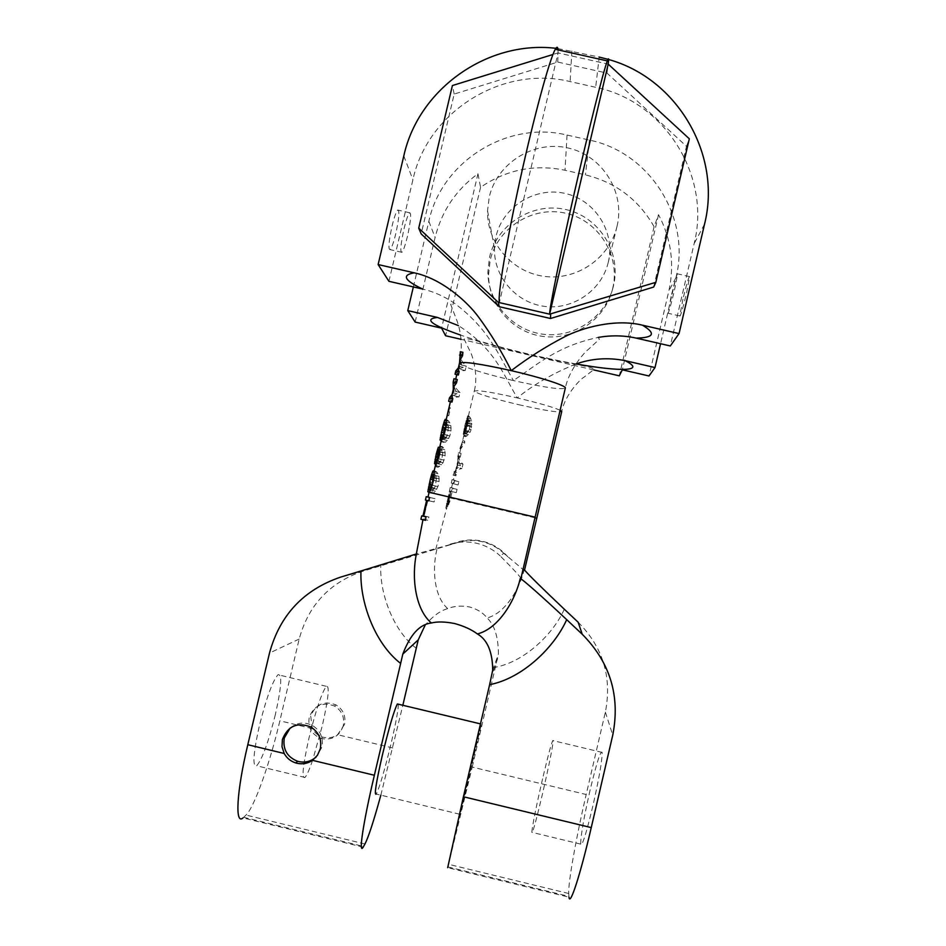 <?xml version="1.0" encoding="UTF-8"?>
<svg xmlns="http://www.w3.org/2000/svg" width="946" height="946" viewBox="0 0 946 946"><rect width="100%" height="100%" fill="white"/><g stroke="black" fill="none" stroke-linecap="round" stroke-linejoin="round"><path stroke-width="0.71" stroke-dasharray="4.73 3.55" d="M578.148 622.232C603.099 647.371 612.168 677.336 605.369 712.113L586.189 794.51L472.22 767.088L447.695 867.671L569.007 897.175L568.747 893.509C567.943 883.398 576.303 836.761 586.189 794.51M524.545 570.048L524.202 569.598C520.004 587.62 505.968 612.961 487.119 617.963C483.122 612.783 477.257 609.118 469.523 606.954C461.553 605.428 454.281 605.972 447.695 608.609C440.268 610.702 432.771 616.189 425.18 625.081M520.927 578.538C521.281 577.758 514.388 570.213 500.233 555.917L503.816 553.292L522.984 569.48M524.51 570.213L524.202 569.598M472.22 767.088L498.424 653.993C498.305 636.965 494.533 624.951 487.119 617.963M380.848 795.16L402.842 705.278M398.313 704.191C398.384 709.358 396.055 722.141 391.325 742.527C384.797 769.654 379.772 786.836 376.272 794.049L460.264 814.364L481.384 724.092L460.264 814.364M363.181 847.131L243.016 817.912L245.995 815.074C254.368 807.269 270.059 762.748 279.862 720.805L299.173 639.058C308.431 605.133 329.634 582.535 362.779 571.254L457.817 542.46C465.893 540.071 474.041 539.811 482.247 541.703C490.442 543.678 497.631 547.533 503.816 553.292M290.126 728.077C296.961 722.496 304.352 721.609 312.31 725.405C320.339 730.466 323.556 737.703 321.947 747.104L316.059 757.096M275.369 714.537C268.546 741.901 262.326 758.988 256.697 765.775C252.322 767.088 253.197 753.808 259.334 725.925C266.346 698.065 272.566 681.002 277.994 674.735C282.346 673.824 281.47 687.092 275.369 714.537M344.581 724.364L337.592 734.699C333.039 737.75 328.061 738.566 322.681 737.123C318.081 735.621 314.64 732.783 312.346 728.621L310.726 716.217C315.456 704.214 323.851 700.442 335.913 704.876C343.138 709.417 346.023 715.909 344.581 724.364M450.828 491.27L448.877 501.948L447.446 505.129L450.828 491.27L449.646 490.915L446.63 504.939L450.284 491.14M469.311 429.614L470.316 424.021L468.719 419.752L466.697 424.234L465.196 432.807L466.721 433.445L469.311 429.614L465.917 428.822L467.572 419.492L464.533 431.423L464.439 433.398L465.917 428.822M465.196 432.807L464.356 432.618M465.479 433.552L464.332 433.28M465.243 431.589L464.533 431.423M465.467 429.827L464.864 429.685M467.158 422.625L466.555 422.484M467.714 421.076L467.005 420.923M468.187 420.095L467.336 419.906M468.719 419.752L467.572 419.492M469.216 419.989L467.667 419.622M469.701 420.793L467.643 420.308M470.162 422.164L467.49 421.549M470.316 424.021L467.17 423.288M470.209 425.771L466.816 424.979M468.637 431.151L465.491 430.418M467.702 432.618L465.03 431.991M466.721 433.445L464.663 432.972M465.976 433.765L464.439 433.398M463.729 434.711L467.43 418.57L465.952 421.727L463.256 434.19L464.699 425.925L468.01 415.708L467.466 422.957L463.646 436.011L463.729 434.711L465.527 436.591L466.922 435.917L470.091 432.239L471.096 429.614L466.212 428.479M459.886 448.7L462.819 440.647L459.886 448.7L460.761 448.901L464.758 442.894L462.499 442.361M457.072 467.383L453.122 475.164L457.356 465.042L458.384 452.779L458.101 462.996L457.072 467.383L461.955 468.53C457.793 469.417 455.511 470.801 455.085 472.669L453.347 480.095L458.857 481.691L458.089 484.979L453.205 483.832L451.277 483.004L452.07 479.646L453.974 480.544L453.205 483.832M445.838 508.286L450.225 487.486L452.176 488.231L451.396 491.518L450.533 491.222L445.838 508.286L447.009 507.978L449.788 501.569L452.98 488.136L451.514 487.888L457.06 489.366L456.279 492.665L451.396 491.518M575.7 364.115C553.599 372.996 534.112 384.265 517.214 397.911C498.79 393.702 485.641 391.289 477.801 390.674L474.265 391.065L468.412 415.98L467.974 424.328L464.214 434.415L467.289 423.761L467.75 418.818L464.38 434.853M456.279 492.665L451.301 491.4L446.701 508.487M468.412 415.98L470.056 417.316L471.676 420.935L471.096 429.614M460.761 448.901L461.435 445.637L464.699 441.084L464.758 442.894M455.085 472.669L455.877 475.814L456.67 472.456L455.877 469.334L460.501 465.775L457.356 465.042M460.501 465.775L458.124 459.744L460.347 456.776L461.14 453.418L458.905 456.398C458.372 458.597 459.732 461.187 462.984 464.143L461.955 468.53M458.089 484.979L452.566 483.441L454.033 483.654L454.825 480.296L453.347 480.095M467.738 418.912L467.017 418.747M467.75 419.385L466.792 419.173M467.726 420.45L466.425 420.142M467.549 422.093L465.952 421.727M467.289 423.761L465.527 423.347M466.496 427.107L464.746 426.705M465.976 428.786L464.38 428.42M465.373 430.477L464.06 430.17M464.864 431.636L463.907 431.411M464.214 434.415L463.256 434.19M464.581 433.824L463.28 433.516M465.456 432.133L463.528 431.683M466.603 429.354L464.072 428.763M467.454 426.563L464.699 425.925M467.974 424.328L465.219 423.69M468.447 421.526L465.917 420.935M468.601 418.735L466.674 418.286M468.507 417.103L467.206 416.796M468.424 416.11L467.643 415.921M469.098 416.228L468.246 416.039M470.056 417.316L468.353 416.914M470.931 418.865L468.258 418.25M471.676 420.935L468.01 420.083M472.03 424.021L467.466 422.957M471.735 426.871L466.851 425.735M470.091 432.239L465.538 431.175M468.459 434.652L464.782 433.8M466.922 435.917L464.261 435.29M465.527 436.591L463.824 436.201M464.675 436.248L463.646 436.011M461.27 447.21L460.205 446.961M464.699 441.084L462.819 440.647M460.347 456.776L457.592 456.138M456.67 472.456L453.914 471.806M455.877 475.814L453.122 475.164M462.984 464.143L458.101 462.996M461.14 453.418L458.384 452.779M454.033 483.654L451.277 483.004M458.857 481.691L453.974 480.544M454.825 480.296L452.07 479.646M447.695 608.609C433.173 595.684 432.381 566.89 437.005 549.035M434.179 470.753L436.969 472.267L438.944 476.335L439.074 481.632L437.915 486.587L435.444 491.222L433.41 493.067L431.731 493.256L432.523 489.922L430.253 489.389L433.564 476.169L433.54 474.324L432.641 473.934L428.041 492.346M457.817 542.46L416.382 553.966M431.802 492.972L429.094 492.582M434.983 498.684L427.994 497.052L434.983 498.684L434.06 501.959L427.84 500.552L424.021 516.126L428.952 517.036L427.758 520.253L423.004 519.496L425.475 520.335M423.725 516.126L427.214 500.434L428.869 500.86M431.731 493.256L429.472 492.724L430.253 489.389M433.41 493.067L429.472 492.724M456.776 374.64L457.214 372.783C457.509 371.423 460.17 370.678 465.207 370.513L466.011 367.083C476.902 371.222 492.712 375.716 513.418 380.576C539.551 362.862 557.833 346.118 598.132 337.415L599.397 339.236L588.211 349.559C586.13 350.599 569.315 368.455 565.33 388.049C561.486 389.953 544.175 387.458 513.418 380.576C497.49 352.728 488.704 329.137 454.624 303.37C444.49 296.429 433.859 291.675 422.744 289.086M458.03 369.33L463.351 367.332L461.695 365.156L460.205 359.681M457.202 372.783L458.361 375.006M450.414 401.695L450.899 399.614C451.23 398.1 453.938 397.202 458.999 396.894L460.04 392.495C455.901 388.841 454.163 385.661 454.813 382.929L457.296 379.523M451.715 396.149L457.131 393.796L453.997 386.465M450.899 399.614L451.999 402.062M449.752 407.572L447.919 415.353L448.711 415.767L450.533 407.998L449.066 407.407M446.287 419.279L448.948 421.348L450.864 425.617L450.982 430.986L449.823 435.94L447.375 440.493L445.365 442.231L441.356 441.297L443.331 432.925L442.657 432.771L441.806 438.069L442.539 438.01L445.247 427.06L445.542 423.264L444.75 422.46L440.186 440.741M441.238 440.99L444.809 427.994L442.882 427.545M443.331 432.925L444.005 433.303L442.834 438.305L445.495 438.696L447.399 435.172L448.487 425.984L445.495 422.637L444.809 427.994M435.751 464.533L438.601 454.423L436.674 453.974L434.581 464.261M439.843 447.139L437.596 460.548L437.903 463.646L439.772 463.032L441.687 459.46L442.894 452.72L441.64 449.941L442.421 446.618L444.774 449.74L445.164 455.747L443.035 462.783L438.14 467.289L436.898 466.91L436.425 463.138L438.873 450.745L438.601 454.423M465.207 370.513L459.318 369.153L455.026 374.238M462.901 352.302L460.726 356.488C460.253 358.924 462.097 362.129 466.236 366.114L466.011 367.083M466.236 366.114L460.347 364.754L459.318 369.153M463.351 367.332L459.567 366.457L459.555 362.85M458.372 367.852L459.567 366.457M460.324 351.711L460.347 364.754M453.962 378.743L454.139 391.124L453.11 395.523L448.652 401.293M452.105 394.494L453.335 392.909L453.288 389.504M448.889 407.371L447.21 415.318M445.542 419.102L446.465 420.769L445.684 426.812L442.598 439.382L441.865 441.415L441.061 441.439M440.753 440.871L442.657 432.771M435.503 464.474L438.093 451.029L436.674 453.974M438.672 446.867L436.212 463.256L440.363 446.134L439.855 451.585L436.898 463.635L435.657 466.709L435.385 465.574M433.434 470.576L434.486 471.687L434.167 475.211L429.91 492.251M429.165 497.324L428.384 500.623L427.024 500.363L423.347 515.972L424.754 516.055L423.985 519.366L420.899 519.259M426.634 500.328L425.428 500.044M458.999 396.894L453.11 395.523M460.04 392.495L454.139 391.124M457.131 393.796L453.335 392.909M448.711 415.767L447.316 415.448M447.919 415.353L447.233 415.199M450.533 407.998L449.149 407.679M443.993 442.373L441.51 441.794M445.365 442.231L441.865 441.415M447.375 440.493L442.598 439.382M448.723 438.554L443.225 437.265M449.823 435.94L443.922 434.569M450.982 430.986L445.093 429.614M451.183 428.089L445.684 426.812M450.864 425.617L446.098 424.506M449.906 422.909L446.406 422.093M448.948 421.348L446.465 420.769M447.86 420.296L446.335 419.941M442.03 437.62L440.978 437.371M442.361 437.005L440.942 436.674M442.965 435.302L441.226 434.9M443.627 433.043L441.699 432.594M445.211 425.747L443.473 425.345M445.4 424.092L443.97 423.761M445.448 423.051L444.407 422.803M445.495 422.637L444.75 422.46M447.08 423.631L445.542 423.264M447.896 424.565L445.625 424.033M448.487 425.984L445.531 425.298M448.747 427.876L445.247 427.06M448.57 430.205L444.774 429.318M447.399 435.172L443.603 434.285M446.536 437.265L443.035 436.449M445.495 438.696L442.539 438.01M444.502 438.956L442.243 438.424M442.834 438.305L441.806 438.069M444.005 433.303L442.976 433.055M436.544 461.163L435.373 460.891M436.815 460.596L435.385 460.264M437.289 459.472L435.538 459.07M437.809 457.793L435.87 457.344M438.873 452.732L437.123 452.318M439.062 451.041L437.631 450.71M438.991 450.521L437.939 450.272M438.932 450.556L438.057 450.343M438.802 451.195L438.093 451.029M438.483 452.933L437.821 452.779M438.14 454.648L437.478 454.494M437.348 457.994L436.685 457.84M436.768 460.82L436.094 460.667M436.425 463.138L435.68 462.961M436.425 465.562L435.444 465.326M436.898 466.91L435.361 466.555M438.14 467.289L435.657 466.709M439.654 466.544L436.141 465.716M441.664 464.746L436.898 463.635M443.035 462.783L437.525 461.494M444.123 460.158L438.235 458.775M445.164 455.747L439.263 454.376M445.365 452.874L439.855 451.585M444.774 449.74L440.339 448.711M443.414 447.541L440.458 446.855M442.421 446.618L440.363 446.134M441.64 449.941L439.583 449.468M442.338 450.769L439.618 450.13M442.894 452.72L439.393 451.904M442.728 455.038L438.932 454.151M441.687 459.46L437.892 458.574M440.824 461.565L437.312 460.749M439.772 463.032L436.815 462.334M438.648 463.883L436.378 463.351M437.903 463.646L436.212 463.256M437.549 462.334L436.295 462.05M437.596 460.548L436.567 460.312M437.974 458.266L437.04 458.053M438.755 454.931L437.821 454.707M439.145 452.649L438.294 452.448M439.441 450.32L438.696 450.142M439.665 447.907L439.003 447.754M439.736 447.115L438.897 447.032M435.444 491.222L430.667 490.111M436.815 489.224L431.305 487.935M437.915 486.587L432.015 485.203M439.074 481.632L433.185 480.249M439.275 478.759L433.776 477.47M438.944 476.335L434.167 475.211M437.963 473.721L434.462 472.905M436.969 472.267L434.486 471.687M435.858 471.356L434.32 470.99M429.165 492.298L429.886 489.224L428.834 488.976M432.523 489.922L433.528 489.59L435.456 485.972L436.52 476.867L435.065 474.691L433.386 474.112L432.641 479.74L430.714 479.291M429.886 489.224L432.641 479.74M436.626 480.994L432.83 480.107M436.792 478.7L433.292 477.872M435.456 485.972L431.66 485.085M434.581 488.089L431.08 487.273M433.528 489.59L430.56 488.893M436.52 476.867L433.564 476.169M435.905 475.519L433.646 474.987M435.065 474.691L433.54 474.324M433.386 474.112L432.641 473.934M433.315 474.632L432.263 474.384M433.244 475.767L431.825 475.436M433.043 477.47L431.305 477.068M431.447 484.813L429.519 484.364M430.797 487.036L429.046 486.634M430.205 488.692L428.775 488.361M593.757 369.933L461.069 339.318M388.924 281.317L412.917 179.728C427.533 111.64 502.22 64.907 570.119 81.581L595.673 87.304C664.293 101.151 711.475 175.601 694.139 243.63L670.3 345.964M617.076 226.118L617.005 226.413C609.626 258.057 577.084 280.572 544.778 276.433C512.436 272.625 486.717 243.016 487.533 210.686L489.248 197.064C497.005 163.019 533.863 140.008 567.99 147.966C602.235 155.416 625.306 192.05 617.076 226.118M682.953 299.149L679.772 315.952C680.47 316.567 682.705 309.058 686.489 293.414L689.669 276.622C688.936 276.149 686.69 283.658 682.953 299.149M415.152 322.066L435.089 237.529C441.676 211.135 455.96 189.874 477.967 173.733L480.556 187.308C506.311 169.665 534.455 163.989 565.01 170.256L585.432 174.88C615.751 182.365 638.645 199.641 654.1 226.709L658.534 214.683C671.27 238.806 674.711 264.218 668.857 290.93L649.027 375.988M413.355 286.934L428.857 221.269C441.676 161.376 507.363 120.331 567.044 135.065L589.488 140.114C649.807 152.365 691.207 217.876 675.964 277.639L660.556 343.729M557.856 48.565L599.208 57.067L595.673 87.304M607.982 59.326L608.645 59.515M653.662 287.052L686.489 146.334L606.965 73.09L557.785 62.081L454.186 94.056L421.183 233.934M395.818 233.52C393.666 242.353 391.774 247.734 390.166 249.638C388.073 249.602 388.688 241.774 392.034 226.153C394.198 217.261 396.09 211.892 397.687 210.047C399.768 210.213 399.141 218.041 395.818 233.52M654.1 226.709L619.299 375.822M658.534 214.683L622.326 369.827M480.556 187.308L445.601 335.747M612.748 288.27L612.346 289.878C604.719 319.606 573.926 340.418 543.442 336.48C512.909 332.838 488.443 305.227 488.538 274.671L490.194 260.245C497.631 227.572 532.976 205.53 565.684 213.205C598.522 220.406 620.635 255.586 612.748 288.27M477.967 173.733L441.593 328.167M613.552 285.491L613.15 287.111C605.428 317.194 574.269 338.254 543.418 334.269C512.531 330.58 487.781 302.649 487.876 271.739L489.555 257.146C497.076 224.084 532.835 201.782 565.933 209.551C599.149 216.823 621.534 252.428 613.552 285.491M560.127 410.257C553.174 407.158 538.877 403.031 517.214 397.911C502.149 372.062 494.344 348.636 458.467 325.637M608.29 262.196L608.219 262.456C601.739 290.268 573.158 310.052 544.766 306.398C516.35 303.027 493.741 276.989 494.451 248.55L495.964 236.571C502.775 206.63 535.176 186.421 565.164 193.445C595.259 200.032 615.515 232.255 608.29 262.196M407.49 236.181C405.337 245.026 403.493 250.406 401.932 252.322C399.957 252.322 400.643 244.506 404.001 228.885C406.165 219.992 408.01 214.612 409.547 212.744C411.522 212.897 410.836 220.702 407.49 236.181M558.01 49.89L558.045 52.917L499.37 302.625M557.785 62.081L558.045 52.917L552.961 54.49M606.965 73.09L608.195 64.127L558.045 52.917M686.489 146.334L689.327 138.814M454.186 94.056L452.401 85.542M671.128 296.453L667.852 313.221C668.432 313.812 670.608 306.279 674.368 290.647L677.643 273.879C677.029 273.441 674.853 280.962 671.128 296.453M434.06 501.959L428.384 500.623M427.84 500.552L427.024 500.363M427.308 500.446L426.634 500.28M427.758 520.253L423.985 519.366M428.952 517.036L424.754 516.055M424.021 516.126L423.347 515.972M451.301 491.4L450.533 491.222M448.972 501.368L448.191 501.191M457.06 489.366L452.176 488.231M452.98 488.136L450.225 487.486M449.788 501.569L447.068 500.931M448.889 504.313L446.453 503.745M447.848 506.429L446.063 506.004M447.009 507.978L445.838 507.706M435.716 549.366L446.63 508.463L446.015 508.309M447.446 506.287L446.843 506.145M448.227 504.123L447.493 503.946M447.446 505.129L446.76 504.963M447.541 505.152L446.63 504.939M447.872 504.656L446.63 504.36M448.345 503.591L446.808 503.225M448.877 501.948L447.151 501.546M451.408 491.329L449.646 490.915M590.068 790.229C583.788 817.935 580.667 835.897 580.702 844.128C582.038 846.836 586.071 834.218 592.799 806.252C599.161 777.99 602.283 760.04 602.153 752.401C600.686 750.072 596.666 762.677 590.068 790.229M542.566 778.806C536.205 806.465 532.61 824.285 531.782 832.303C532.255 834.798 535.803 822.074 542.436 794.12C548.905 765.929 552.499 748.109 553.209 740.671C552.641 738.566 549.094 751.278 542.566 778.806M343.28 725.677C339.555 736.236 332.212 740.505 321.262 738.495C311.766 734.664 307.746 727.663 309.188 717.482C313.966 705.397 322.42 701.589 334.553 706.059C341.825 710.635 344.734 717.174 343.28 725.677M312.606 760.229C309.401 769.666 306.859 775.413 304.99 777.458C301.455 778.972 302.803 765.787 309.023 737.892C315.94 709.973 321.699 692.779 326.299 686.311C329.799 685.188 328.463 698.361 322.279 725.818L312.878 759.437M605.369 712.113L612.76 735.125M497.584 658.759L491.825 675.326M447.907 866.938L568.936 896.37M243.713 817.309L363.583 846.445M364.967 843.986L245.995 815.074M568.747 893.509L448.641 864.325M299.173 639.058L269.492 653.047M362.779 571.254L340.785 577.06M564.301 609.2C553.682 633.371 525.184 661.526 495.609 667.19M392.803 747.979L337.592 734.699M416.228 648.282C392.401 629.977 379.535 591.936 380.812 565.814M312.346 728.621L279.862 720.805M449.788 497.844L536.784 518.231M534.975 517.781L450.663 498.01M518.704 404.687C544.305 410.458 558.648 412.752 561.735 411.557C565.306 393.465 582.298 377.608 583.67 377.442L593.958 369.496C594.147 366.469 562.385 362.862 527.348 354.123C494.072 346.744 465.432 336.35 464.108 339.082L469.878 350.954C471.061 351.782 479.078 373.398 474.265 391.065C476.902 393.69 491.707 398.231 518.704 404.687M450.225 544.127C459.011 541.538 467.856 541.266 476.796 543.311C485.7 545.464 493.516 549.661 500.233 555.917M535.117 517.155L432.547 493.15M459.472 363.193L461.695 365.156M576.22 363.95C538.617 357.352 490.667 345.42 460.536 335.073M704.545 224.131L694.139 243.63M675.964 277.639L668.857 290.93M403.8 155.948L412.917 179.728M428.857 221.269L435.089 237.529M571.881 50.966L570.119 81.581M567.044 135.065L565.01 170.256M589.488 140.114L585.432 174.88M492.712 670.135L498.424 653.993M481.384 724.092L480.462 723.879M310.619 726.883L312.31 725.405M447.493 504.916L450.734 491.222M451.017 544.553C460.974 539.882 471.486 538.794 482.543 541.266C492.606 543.773 501.037 548.964 507.825 556.827M467.75 418.818L461.447 445.649M460.915 447.896L458.916 456.398M458.136 459.744L455.877 469.334M452.566 483.441L451.514 487.888M433.351 474.242L429.035 492.57M435.645 464.51L438.873 450.745M441.179 440.966L445.46 422.744M454.825 382.929L455.712 379.157M460.726 356.488C462.18 341.849 460.548 328.96 455.818 317.821L450.651 304.281L454.624 303.37M487.876 271.739L488.538 274.671M613.15 287.111L612.346 289.878M487.533 210.686L494.451 248.55M617.005 226.413L608.219 262.456M401.932 252.322L390.166 249.638M409.547 212.744L397.687 210.047M679.772 315.952L667.852 313.221M689.669 276.622L677.643 273.879M580.702 844.128L531.782 832.303M602.153 752.401L553.209 740.671M321.262 738.495L322.681 737.123M334.553 706.059L335.913 704.876M304.99 777.458L256.697 765.775M326.299 686.311L277.994 674.735"/><path stroke-width="1.42" d="M447.695 867.671L463.41 796.745L591.25 827.608L612.76 735.125C620.399 696.102 610.217 662.472 582.228 634.258L566.689 619.642C543.855 598.132 522.559 579.307 520.265 578.479L520.927 578.538M463.41 796.745L489.638 684.668C522.63 678.306 554.439 647.253 566.689 619.642M320.327 748.735L317.466 755.263L312.487 760.324C307.403 763.718 301.857 764.605 295.838 762.973C290.659 761.305 286.78 758.148 284.202 753.489L282.014 746.701L282.381 739.583C287.702 726.126 297.115 721.893 310.619 726.883C318.707 731.979 321.947 739.264 320.327 748.735M243.016 817.912C234.797 825.48 236.583 791.542 247.805 744.703L269.492 653.047C279.874 615.03 303.642 589.701 340.785 577.06L360.982 570.958C359.622 600.816 374.108 642.949 400.655 663.43L402.807 654.1C410.245 634.589 419.752 624.23 431.341 623C437.312 621.475 445.081 621.652 454.624 623.532C463.895 626.075 471.486 629.551 477.399 633.938C487.403 639.78 492.511 651.853 492.712 670.135L489.638 684.668M312.487 760.324L374.368 775.259L400.655 663.43M524.545 570.048C529.157 575.428 542.413 588.483 564.301 609.2L578.148 622.232L582.228 634.258M522.984 569.48L524.51 570.213L536.784 518.231L534.975 517.781M477.399 633.938C498.956 628.499 515.298 600.036 520.265 578.479M425.18 625.081L418.238 639.874L402.842 705.278M374.368 775.259C363.252 822.263 358.274 855.527 363.181 847.131L364.967 843.986C368.502 837.08 373.8 820.797 380.848 795.16M376.272 794.049C374.025 795.846 376.023 782.981 382.29 755.44C388.983 727.805 393.997 710.647 397.344 703.966L398.313 704.191M591.25 827.608C580.324 874.908 569.835 907.013 569.007 897.175M316.059 757.096C310.619 761.707 304.47 763.091 297.6 761.27C287.111 757.037 282.665 749.291 284.273 738.022L290.126 728.077M360.982 570.958L416.382 553.966C411.806 575.511 414.383 608.396 431.341 623M429.602 492.109L427.864 491.695L429.094 492.582L430.702 489.969L433.682 479.929L430.335 479.149L431.719 474.147L432.996 470.99L434.167 470.741L433.682 479.929M429.59 497.454L426.22 496.662L425.428 500.044L428.869 500.86L429.59 497.454L426.22 496.662M425.96 516.871L421.703 515.866L420.899 519.259L425.475 520.335L425.96 516.871L422.957 515.948L426.634 500.328M458.03 369.33L459.153 371.636L455.818 370.856L458.372 367.852M455.818 370.856L455.026 374.238L458.361 375.006L459.153 371.636M453.997 386.465L456.504 382.905L457.296 379.523L453.962 378.743L453.169 382.125L453.288 389.504M451.715 396.149L452.791 398.68L449.456 397.911L452.105 394.494M449.456 397.911L448.652 401.293L451.999 402.062L452.791 398.68M446.287 419.279L445.897 428.006L442.551 427.225L444.655 420.284L446.276 419.279M441.782 440.363L440.032 439.949L441.238 440.99L442.905 438.116L445.897 428.006M439.843 447.139L439.654 454.529L436.319 453.749L438.317 447.257L439.843 447.139M436.118 463.966L434.533 463.599L435.751 464.533L436.118 463.966L439.654 454.529M608.645 59.515C677.348 78.542 722.058 154.801 704.545 224.131L679.062 333.583L642.464 325.188C615.456 318.483 582.204 327.564 564.289 336.965C545.807 346.579 528.116 357.801 511.242 370.643C479.953 363.69 462.689 361.206 459.472 363.193L460.205 359.681L462.535 355.779L462.901 352.302L460.324 351.711L459.555 362.85M429.307 492.334L535.117 517.155L565.33 388.049C566.701 385.838 540.828 377.419 511.242 370.643C501.806 351.687 490.927 333.855 478.641 317.17C466.768 300.923 441.12 278.479 414.289 272.85L378.128 264.549L388.924 281.317L422.744 289.086C404.273 280.394 401.447 274.979 414.289 272.85M462.535 355.779L459.531 355.093M447.21 415.318L449.066 407.407M440.032 439.949L442.551 427.225M435.385 465.574L435.503 464.474M434.533 463.599L436.319 453.749M427.864 491.695L430.335 479.149M421.703 515.866L422.957 515.948M456.504 382.905L453.169 382.125M446.299 419.657L445.14 419.385M446.406 420.698L444.655 420.284M446.477 422.909L443.911 422.318M446.335 425.18L443.272 424.458M444.703 433.079L441.356 432.298M443.816 435.881L440.753 435.172M442.905 438.116L440.339 437.525M440.056 447.671L438.317 447.257M440.115 449.953L437.549 449.35M439.973 452.247L436.91 451.526M438.991 457.344L435.657 456.563M438.116 460.146L435.054 459.425M437.028 462.322L434.699 461.778M434.167 471.262L432.996 470.99M434.238 472.409L432.488 472.007M434.285 474.75L431.719 474.147M434.131 477.068L431.069 476.346M432.488 485.014L429.141 484.234M431.613 487.793L428.538 487.072M430.702 489.969L428.136 489.366M598.132 337.415C611.27 335.144 623.922 335.369 636.09 338.1C654.076 337.757 656.205 333.453 642.464 325.188M679.062 333.583L670.3 345.964L636.09 338.1M461.069 339.318L445.601 335.747L441.593 328.167L415.152 322.066L407.773 310.607L413.355 286.934M660.556 343.729L655.01 367.545L649.027 375.988L622.326 369.827L619.299 375.822L593.757 369.933M655.01 367.545L624.963 360.627C607.982 357.292 591.557 358.451 575.7 364.115M458.467 325.637L437.513 317.454L407.773 310.607M378.128 264.549L403.8 155.948C418.581 88.238 488.857 39.164 557.856 48.565M599.208 57.067L607.982 59.326M552.961 54.49L452.401 85.542L418.723 228.175L421.183 233.934L499.228 306.705L550.537 318.495L653.662 287.052L655.85 282.322L689.327 138.814L608.195 64.127L549.602 314.167L655.85 282.322M550.537 318.495L550.655 314.403M499.228 306.705L498.329 302.389L499.37 302.625C497.584 295.424 506.157 243.075 520.052 179.882C533.911 116.713 549.626 59.019 555.29 49.275C556.887 46.46 557.785 46.661 558.01 49.89M499.37 302.625L549.602 314.167C549.614 307.367 560.103 255.385 574.47 192.227C588.826 129.082 603.406 71.045 607.32 60.899C608.704 57.257 608.999 58.333 608.195 64.127M418.723 228.175L498.329 302.389M312.878 759.437L312.606 760.229M247.805 744.703L284.202 753.489M418.238 639.874L402.807 654.1M536.784 518.231L561.735 411.557L560.127 410.257M624.963 360.627C646.697 371.305 621.144 372.015 576.22 363.95M460.536 335.073C431.281 324.868 423.595 319.003 437.513 317.454M480.462 723.879L397.344 703.966M295.838 762.973L297.6 761.27M520.915 578.562L535.117 517.155M416.311 553.989L422.957 519.744M429.035 492.57L427.994 497.064M427.202 500.469L423.725 516.138M434.143 470.848L435.645 464.51M439.736 447.115L441.179 440.966M446.264 419.35L450.414 401.695M451.691 396.256L454.033 386.299M455.712 379.157L456.776 374.64M458.006 369.425L459.472 363.193M607.32 60.899L555.29 49.275"/></g></svg>
